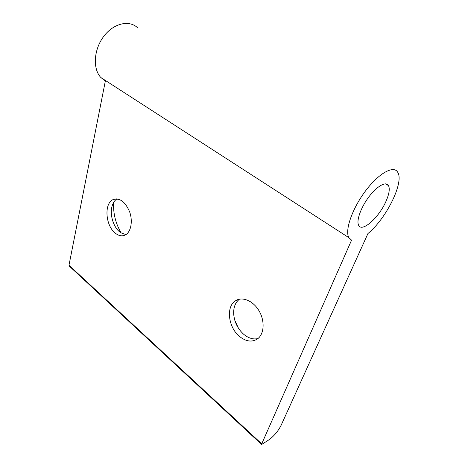 <?xml version="1.0" encoding="UTF-8"?>
<svg xmlns="http://www.w3.org/2000/svg" width="468" height="468" viewBox="0 0 468 468"><rect width="100%" height="100%" fill="white"/><g stroke="black" fill="none" stroke-linecap="round" stroke-linejoin="round"><path stroke-width="0.7" d="M261.729 443.851L351.573 240.16L348.876 237.674C344.653 230.654 352.024 208.898 365.42 191.067C378.758 173.142 393.804 164.923 397.747 172.312C404.334 182.461 386.006 218.942 367.936 233.561L281.116 425.301C278.208 431.034 274.236 435.819 269.211 439.639L261.624 444.501L261.729 443.851L68.989 265.227L105.347 80.993L100.872 77.542C92.67 68.948 93.629 49.778 103.65 36.498C113.572 23.107 129.595 19.562 137.873 28.057M239.704 336.603C246.109 341.605 252.041 342.383 257.488 338.92C264.239 334.129 265.069 320.978 259.061 310.857C253.153 300.672 242.137 296.209 235.451 300.813C225.699 306.715 228.29 327.659 239.704 336.603M115.222 233.093C118.702 235.89 122.06 236.521 125.295 234.989C130.87 232.198 133.017 221.487 129.7 212.022C125.33 201.743 119.802 197.595 113.11 199.584C103.89 203.334 105.429 225.629 115.222 233.093M234.825 320.375L238.51 328.325M113.595 202.498C113.116 213.431 115.649 223.61 121.206 233.029M385.895 201.538C378.904 217.567 362.121 232.602 358.699 225.406C356.101 221.054 360.682 207.769 368.778 196.993C376.839 186.159 386.041 181.017 388.487 185.574C390.037 188.832 389.171 194.156 385.895 201.538M69.258 266.07L68.989 265.227M117.047 198.906C114.537 200.439 112.817 203.106 111.887 206.909C109.804 215.198 113.467 226.98 119.668 231.917L120.773 232.742L125.939 234.608M239.534 299.146C235.34 302.363 233.392 307.365 233.696 314.145C234.456 322.347 237.884 329.139 243.98 334.521L246.396 336.264C250.357 338.686 254.206 339.452 257.95 338.563M100.872 77.542L348.876 237.674M385.48 183.848L388.487 185.574M69.1 265.923L261.624 444.501M116.397 198.871L113.11 199.584M239.224 299.21L235.451 300.813"/></g></svg>
